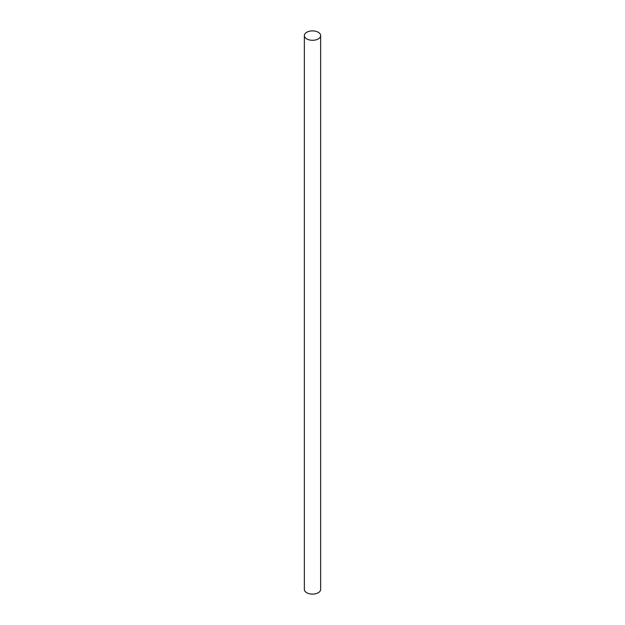 <?xml version="1.0" encoding="UTF-8"?>
<svg xmlns="http://www.w3.org/2000/svg" width="625" height="625" viewBox="0 0 625 625"><rect width="100%" height="100%" fill="white"/><g stroke="black" fill="none" stroke-linecap="round" stroke-linejoin="round"><path stroke-width="0.94" d="M306.742 38.914A8.141 4.703 0 0 0 315.617 39.93A8.141 4.703 0 0 0 320.641 35.594A8.141 4.703 0 0 0 318.258 32.266A8.141 4.703 0 0 0 309.383 31.25A8.141 4.703 0 0 0 304.359 35.594A8.141 4.703 0 0 0 306.742 38.914M304.359 35.594L304.359 589.406A8.141 4.703 0 0 0 306.742 592.734A8.141 4.703 0 0 0 315.617 593.75A8.141 4.703 0 0 0 320.641 589.406L320.641 35.594"/></g></svg>
